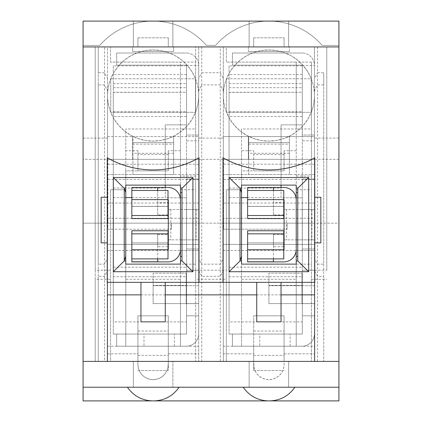 <?xml version="1.0" encoding="UTF-8"?>
<svg xmlns="http://www.w3.org/2000/svg" width="422" height="422" viewBox="0 0 422 422"><rect width="100%" height="100%" fill="white"/><g stroke="black" fill="none" stroke-linecap="round" stroke-linejoin="round"><path stroke-width="0.32" stroke-dasharray="2.11 1.58" d="M104.503 361.401L98.273 361.401L98.273 276.326L104.503 276.326L107.541 270.539L107.541 361.401L104.503 361.401L104.503 46.926L107.541 46.926L107.541 223.154L83.081 223.154L83.081 400.9L338.919 400.9L338.919 223.154L314.459 223.154L314.459 159.347L314.459 223.154L223.607 223.154L287.113 223.154L287.113 229.23L287.113 223.154L314.459 223.154L107.541 223.154L107.541 361.401L198.693 361.401L198.693 270.539L201.732 276.326L220.268 276.326L223.307 270.539L223.307 361.401L220.268 361.401L220.268 46.926L223.307 46.926L223.307 159.347L223.307 138.078L223.307 159.347L132.608 159.347L132.608 142.636L173.627 142.636L173.627 136.559L173.627 174.539L173.627 136.559L132.914 136.559L132.914 174.539L107.847 174.539L107.847 159.347L132.914 159.347L132.914 174.539L173.627 174.539L107.847 174.539L107.847 229.23L171.348 229.23L107.847 229.23L107.847 223.154L171.348 223.154L171.348 229.23L171.348 223.154L198.693 223.154L107.847 223.154L107.847 218.279L198.693 218.279L198.693 223.154L198.693 159.347L198.693 218.279M132.608 144.155L173.627 144.155L173.627 159.347L173.627 136.559L132.914 136.559L132.914 159.347L198.693 159.347L107.847 159.347L107.847 218.279M198.693 174.539L173.627 174.539M198.693 203.04L107.847 203.04M198.693 179.461L107.847 179.461M198.693 164.221L107.847 164.221M107.541 138.078L83.081 138.078L83.081 159.347L198.693 159.347L198.693 223.154L223.307 223.154L223.307 159.347L314.459 159.347L248.373 159.347L248.373 136.559L223.307 136.559L248.373 136.559L248.373 142.636L289.392 142.636L289.392 136.559L289.392 174.539L289.392 136.559L248.674 136.559L248.674 174.539L223.607 174.539L223.607 159.347L248.674 159.347L248.674 174.539L289.392 174.539L223.607 174.539L223.607 229.23L287.113 229.23L223.607 229.23L223.607 218.279L314.459 218.279M220.268 46.926L201.732 46.926L201.732 72.753L220.268 72.753L223.307 78.539L223.307 46.926L248.373 46.926L248.373 51.484L248.373 46.926L314.459 46.926L314.459 136.559L248.674 136.559L248.674 159.347L314.459 159.347L223.607 159.347L223.607 218.279M314.459 174.539L289.392 174.539M314.459 203.04L223.607 203.04M314.459 179.461L223.607 179.461M314.459 164.221L223.607 164.221M168.009 218.58L168.009 202.623L157.675 202.623L157.675 190.459M168.009 214.888L157.675 214.888L157.675 202.623M157.675 214.888L157.675 187.452M168.009 218.469L131.849 218.58M180.463 199.912L180.463 249.434L180.463 199.912A12.46 12.46 0 0 0 168.009 187.452L131.849 187.452L131.849 199.606L168.009 199.606L131.849 199.606L131.849 218.469M131.849 190.459L131.849 206.427L131.849 190.459M180.463 249.434A12.46 12.46 0 0 1 168.009 261.893L131.849 261.893L131.849 249.734L157.675 249.74L157.675 234.458L157.675 246.722L168.009 246.722L168.009 242.919L131.849 242.919L168.009 242.919L168.009 258.886M157.675 234.458L168.009 234.458L168.009 246.722M168.009 199.606A0.306 0.306 0 0 1 168.309 199.912L168.309 209.481L180.526 209.481L180.526 239.865L168.309 239.865L168.309 249.434A0.306 0.306 0 0 1 168.009 249.74L157.675 249.74L157.675 261.893M157.675 258.886L157.675 246.722M131.849 242.993L131.849 258.886L131.849 242.919L168.009 242.993M157.675 249.734L131.849 249.734L131.849 230.765M168.009 234.458L168.009 230.876L131.849 230.876M131.849 249.74L168.009 249.74M180.526 209.481L198.693 209.481L198.693 270.249L186.54 270.249L186.54 315.825L198.693 315.825L198.693 333.749A12.46 12.46 0 0 1 186.239 346.209L116.657 346.209L116.657 334.055L116.657 346.209L186.239 346.209A12.46 12.46 0 0 0 198.693 333.749L198.693 285.683L186.54 285.683L186.54 303.608L198.693 303.608L186.239 303.608L198.693 303.671L186.54 303.671L186.54 333.749A0.306 0.306 0 0 1 186.239 334.055L116.657 334.055L186.239 334.055A0.306 0.306 0 0 0 186.54 333.749L186.54 315.825L198.693 315.825L198.693 270.249L186.54 270.249L186.54 239.865L168.309 239.865L168.309 209.481L186.482 209.481L186.482 239.865M180.526 239.865L198.693 239.865L186.54 239.865L186.482 209.481M186.54 209.481L198.693 209.481L198.693 248.98L186.54 248.98L186.54 285.683L186.239 285.377L153.117 285.377L186.239 285.377L186.239 273.224L186.239 285.683L198.693 285.683L198.693 248.98L186.54 248.98L186.54 209.481L198.693 209.481L198.693 65.463A12.46 12.46 0 0 0 186.239 53.003A12.46 12.46 0 0 1 198.693 65.463L198.693 179.097L186.54 179.097L186.54 209.481L186.54 135.04L198.693 135.04L186.54 135.04L186.54 65.463L198.693 65.463M198.693 209.481L198.693 179.097L186.54 179.097L186.54 140.811L198.693 140.811M159.194 346.209L144.002 346.209L159.194 346.209M144.002 334.055L174.386 334.055L144.002 334.055L144.002 346.209M153.117 285.683L153.117 273.224L186.239 273.224L153.117 273.224L153.117 285.683L186.239 285.683L186.239 303.608L153.117 303.608L153.117 285.683L186.239 285.683L186.239 303.608L153.117 303.608L153.117 285.683M186.239 65.157A0.306 0.306 0 0 1 186.54 65.463A0.306 0.306 0 0 0 186.239 65.157L116.657 65.157L186.239 65.157M116.657 65.157L116.657 53.003L186.239 53.003L116.657 53.003L116.657 65.157M186.54 140.811L186.54 65.463M168.009 190.459L168.009 206.427L131.849 206.427L168.009 206.427L168.009 202.623M283.769 218.58L283.769 202.623L273.44 202.623L273.44 190.459M283.769 214.888L273.44 214.888L273.44 202.623M273.44 214.888L273.44 187.452M283.769 218.469L247.614 218.58M296.228 199.912L296.228 249.434L296.228 199.912A12.46 12.46 0 0 0 283.769 187.452L247.614 187.452L247.614 199.606L283.769 199.606L247.614 199.606L247.614 218.469M247.614 190.459L247.614 206.427L247.614 190.459M296.228 249.434A12.46 12.46 0 0 1 283.769 261.893L247.614 261.893L247.614 249.734L273.44 249.74L273.44 234.458L273.44 246.722L283.769 246.722L283.769 242.919L247.614 242.919L283.769 242.919L283.769 258.886M273.44 234.458L283.769 234.458L283.769 246.722M283.769 199.606A0.306 0.306 0 0 1 284.075 199.912L284.075 209.481L296.286 209.481L296.286 239.865L284.075 239.865L284.075 249.434A0.306 0.306 0 0 1 283.769 249.74L273.44 249.74L273.44 261.893M273.44 258.886L273.44 246.722M247.614 242.993L247.614 258.886L247.614 242.919L283.769 242.993M273.44 249.734L247.614 249.734L247.614 230.765M283.769 234.458L283.769 230.876L247.614 230.876M247.614 249.74L283.769 249.74M296.286 209.481L314.459 209.481L314.459 270.249L302.305 270.249L302.305 315.825L314.459 315.825L314.459 333.749A12.46 12.46 0 0 1 301.999 346.209L232.422 346.209L232.422 334.055L232.422 346.209L301.999 346.209A12.46 12.46 0 0 0 314.459 333.749L314.459 285.683L302.305 285.683L302.305 303.608L314.459 303.608L301.999 303.608L314.459 303.671L302.305 303.671L302.305 333.749A0.306 0.306 0 0 1 301.999 334.055L232.422 334.055L301.999 334.055A0.306 0.306 0 0 0 302.305 333.749L302.305 315.825L314.459 315.825L314.459 270.249L302.305 270.249L302.305 239.865L284.075 239.865L284.075 209.481L302.242 209.481L302.242 239.865M296.286 239.865L314.459 239.865L302.305 239.865L302.242 209.481M302.305 209.481L314.459 209.481L314.459 248.98L302.305 248.98L302.305 285.683L301.999 285.377L268.883 285.377L301.999 285.377L301.999 273.224L301.999 285.683L314.459 285.683L314.459 248.98L302.305 248.98L302.305 209.481L314.459 209.481L314.459 65.463A12.46 12.46 0 0 0 301.999 53.003A12.46 12.46 0 0 1 314.459 65.463L314.459 179.097L302.305 179.097L302.305 209.481L302.305 135.04L314.459 135.04L302.305 135.04L302.305 65.463L314.459 65.463M314.459 209.481L314.459 179.097L302.305 179.097L302.305 140.811L314.459 140.811M274.959 346.209L259.767 346.209L274.959 346.209M259.767 334.055L290.151 334.055L259.767 334.055L259.767 346.209M268.883 285.683L268.883 273.224L301.999 273.224L268.883 273.224L268.883 285.683L301.999 285.683L301.999 303.608L268.883 303.608L268.883 285.683L301.999 285.683L301.999 303.608L268.883 303.608L268.883 285.683M301.999 65.157A0.306 0.306 0 0 1 302.305 65.463A0.306 0.306 0 0 0 301.999 65.157L232.422 65.157L301.999 65.157M232.422 65.157L232.422 53.003L301.999 53.003L232.422 53.003L232.422 65.157M302.305 140.811L302.305 65.463M283.769 190.459L283.769 206.427L247.614 206.427L283.769 206.427L283.769 202.623M186.54 65.864L113.318 65.864L113.318 334.055L186.54 334.055L186.54 197.776L165.271 197.776L165.271 124.854L186.54 124.854L186.54 65.864L186.54 92.26L113.318 92.26L113.318 321.902L186.54 321.902L186.54 276.726L113.318 276.726M113.318 334.055L186.54 334.055L186.54 321.902L113.318 321.902L113.318 334.055M113.318 92.36L186.54 92.26M186.54 92.36L186.54 124.854L165.271 124.854L165.271 185.121M113.318 65.864L113.318 92.26M186.54 74.53L113.318 74.53M180.463 197.776L186.54 197.776L186.54 276.726M180.278 197.776L165.271 197.776L165.271 187.452M302.305 65.864L229.077 65.864L229.077 334.055L302.305 334.055L302.305 197.776L281.036 197.776L281.036 124.854L302.305 124.854L302.305 65.864L302.305 92.26L229.077 92.26L229.077 321.902L302.305 321.902L302.305 276.726L229.077 276.726M229.077 334.055L302.305 334.055L302.305 321.902L229.077 321.902L229.077 334.055M229.077 92.36L302.305 92.26M302.305 92.36L302.305 124.854L281.036 124.854L281.036 185.121M229.077 65.864L229.077 92.26M302.305 74.53L229.077 74.53M296.228 197.776L302.305 197.776L302.305 276.726M296.044 197.776L281.036 197.776L281.036 187.452M223.307 159.347L248.373 159.347L248.373 144.155L289.392 144.155L289.392 159.347L289.392 136.559L314.459 136.559L314.459 223.154L223.307 223.154L223.307 361.401L288.632 361.401L288.632 387.227L249.133 387.227L288.632 387.227L288.632 361.401L338.919 361.401L314.612 361.401L314.759 157.775A92.676 92.676 0 0 1 223.001 157.775L223.001 282.35L314.612 282.35M338.919 387.227L83.081 387.227M172.867 387.227L133.368 387.227L172.867 387.227L172.867 361.401L172.867 387.227M223.307 346.209L284.075 346.209L284.075 364.439A15.192 15.192 0 0 1 268.883 379.631A15.192 15.192 0 0 1 253.691 364.439L253.691 346.209L253.691 361.401L249.133 361.401L249.133 387.227L249.133 361.401M107.541 346.209L168.309 346.209L168.309 364.439A15.192 15.192 0 0 1 153.117 379.631A15.192 15.192 0 0 1 137.925 364.439L137.925 346.209L137.925 361.401L133.368 361.401L133.368 387.227L133.368 361.401M268.883 21.1A70.643 70.643 0 0 0 215.558 45.407L206.442 45.407A70.643 70.643 0 0 0 153.117 21.1L268.883 21.1L153.117 21.1A70.643 70.643 0 0 1 206.442 45.407L215.558 45.407A70.643 70.643 0 0 1 268.883 21.1L338.919 21.1L338.919 45.407L322.208 45.407A70.643 70.643 0 0 0 268.883 21.1A70.643 70.643 0 0 1 322.208 45.407L338.919 45.407L338.919 21.1L268.883 21.1M223.307 250.499L314.459 250.499L314.459 244.422L223.307 244.422L314.459 244.422L314.459 223.154L338.919 223.154L338.919 21.1L153.117 21.1A70.643 70.643 0 0 0 99.792 45.407L83.081 45.407L83.081 21.1L153.117 21.1A70.643 70.643 0 0 0 99.792 45.407L83.081 45.407L83.081 21.1L83.081 138.078M133.368 21.1L172.867 21.1L133.368 21.1L133.368 46.926L172.867 46.926L133.368 46.926L133.368 21.1M249.133 21.1L288.632 21.1L249.133 21.1L249.133 46.926L288.632 46.926L249.133 46.926L249.133 21.1M201.732 46.926L173.627 46.926L173.627 51.484L132.608 51.484L173.627 51.484L173.627 46.926L132.608 46.926L132.608 51.484L132.608 46.926L107.541 46.926L107.541 78.539L104.503 72.753L98.273 72.753L98.273 46.926L83.081 46.926L83.081 361.401L98.273 361.401L98.273 46.926L104.503 46.926M338.919 361.401L311.42 361.401L311.42 270.196L326.765 270.196L326.765 46.926L338.919 46.926L338.919 361.401L338.919 46.926L314.459 46.926L314.459 78.539L317.497 72.753L317.497 84.906L314.459 90.693L314.459 78.539M107.541 353.805L137.925 353.805M83.081 159.347L83.081 223.154L198.693 223.154L198.693 244.422L107.541 244.422L198.693 244.422L198.693 361.401L220.268 361.401M168.309 346.209L180.463 346.209L180.463 176.058L195.655 176.058L195.655 62.118L180.463 62.118L180.463 185.121L125.772 185.121L125.772 346.209L137.925 346.209L125.772 346.209L125.772 279.311L180.463 279.311L180.463 346.209L168.309 346.209L168.309 361.401L168.309 315.825L137.925 315.825L137.925 346.209L198.693 346.209M107.541 78.539L107.541 90.693L104.503 84.906L98.273 84.906L98.273 72.753M107.541 90.693L107.541 258.385L104.503 264.172L98.273 264.172L98.273 84.906M98.273 276.326L98.273 264.172M107.241 242.85L107.241 197.274L101.164 197.274L101.164 242.85L107.241 242.85L107.388 361.401L83.081 361.401L83.081 46.926L110.58 46.926L110.58 62.118L180.463 62.118L180.463 128.963L125.772 128.963L125.772 150.738L137.925 150.738L137.925 170.884L125.772 170.884L125.772 185.121L125.772 128.963M198.693 95.541A45.576 45.576 0 0 0 110.743 78.761A45.576 45.576 0 0 0 144.577 140.31A45.576 45.576 0 0 0 198.693 95.541M338.919 138.078L314.459 138.078L314.459 159.347L314.459 138.078M223.307 138.078L198.693 138.078L198.693 159.347L198.693 138.078M314.459 95.541A45.576 45.576 0 0 0 226.508 78.761A45.576 45.576 0 0 0 260.337 140.31A45.576 45.576 0 0 0 314.459 95.541M137.925 364.439L137.925 315.825L168.309 315.825L168.309 370.516L168.309 361.401L137.925 361.401L168.309 361.401L167.93 367.82L166.806 371.033L164.997 373.913L162.591 376.318L159.711 378.128L156.499 379.251L153.117 379.631L149.736 379.251L146.529 378.128L143.649 376.318L141.243 373.913L139.429 371.033L138.305 367.82L137.925 364.439M110.743 78.761L195.492 78.761L192.031 71.814L187.437 65.552L181.85 60.161L175.431 55.799L168.362 52.592L160.851 50.624L153.117 49.965L145.384 50.624L137.873 52.592L130.804 55.799L124.385 60.161L118.798 65.552L114.209 71.814L110.743 78.761C106.502 89.949 106.502 101.132 110.743 112.321L114.209 119.268L118.798 125.529L124.385 130.92L130.804 135.283L137.873 138.49L145.384 140.457L153.117 141.117L160.851 140.457L168.362 138.49L175.431 135.283L181.85 130.92L187.437 125.529L192.031 119.268L195.492 112.321L110.743 112.321L110.743 78.761L110.743 112.321L195.492 112.321C199.738 101.132 199.738 89.949 195.492 78.761L195.492 112.321L195.492 78.761L110.743 78.761M179.097 387.227A30.384 30.384 0 0 1 153.719 400.9M152.822 400.9A30.384 30.384 0 0 1 127.444 387.227M107.541 258.385L107.541 270.539M223.307 78.539L223.307 90.693L220.268 84.906L201.732 84.906L201.732 72.753L198.693 78.539L198.693 46.926L198.693 159.347M198.693 270.539L198.693 258.385L201.732 264.172L201.732 84.906L198.693 90.693L198.693 78.539M198.693 258.385L198.693 90.693M223.307 90.693L223.307 258.385L220.268 264.172L201.732 264.172L201.732 361.401M326.765 270.196L326.765 46.926L226.345 46.926L226.345 62.118L296.228 62.118L296.228 128.963L311.42 128.963L311.42 62.118L296.228 62.118L296.228 128.963L241.537 128.963L241.537 346.209L241.537 264.119L296.228 264.119L296.228 346.209L284.075 346.209L284.075 364.439L283.695 367.82L282.571 371.033L280.757 373.913L278.351 376.318L275.471 378.128L272.264 379.251L268.883 379.631L265.501 379.251L262.289 378.128L259.409 376.318L257.003 373.913L255.194 371.033L254.07 367.82L253.691 361.401L253.691 370.516L253.691 315.825L253.691 346.209L314.459 346.209L314.459 361.401L314.459 270.539L317.497 276.326L317.497 361.401M241.537 128.963L241.537 150.738L253.691 150.738L253.691 170.884L241.537 170.884L241.537 185.121L296.228 185.121L296.228 128.963L296.228 346.209L284.075 346.209L284.075 361.401L253.691 361.401L288.632 361.401M226.508 78.761L311.257 78.761L307.791 71.814L303.202 65.552L297.615 60.161L291.196 55.799L284.127 52.592L276.616 50.624L268.883 49.965L261.149 50.624L253.638 52.592L246.569 55.799L240.15 60.161L234.563 65.552L229.969 71.814L226.508 78.761C222.262 89.949 222.262 101.132 226.508 112.321L229.969 119.268L234.563 125.529L240.15 130.92L246.569 135.283L253.638 138.49L261.149 140.457L268.883 141.117L276.616 140.457L284.127 138.49L291.196 135.283L297.615 130.92L303.202 125.529L307.791 119.268L311.257 112.321L226.508 112.321L226.508 78.761L226.508 112.321L311.257 112.321C315.498 101.132 315.498 89.949 311.257 78.761L311.257 112.321L311.257 78.761L226.508 78.761M294.862 387.227A30.384 30.384 0 0 1 269.484 400.9M268.582 400.9A30.384 30.384 0 0 1 243.209 387.227M223.307 258.385L223.307 270.539M317.497 46.926L317.497 72.753L323.727 72.753L323.727 84.906L317.497 84.906L317.497 276.326L323.727 276.326L323.727 361.401L323.727 72.753M314.459 270.539L314.459 258.385L317.497 264.172L323.727 264.172L323.727 84.906M314.459 258.385L314.459 90.693M314.459 250.499L314.459 346.209M289.392 51.484L289.392 46.926L289.392 51.484L248.373 51.484L289.392 51.484M223.307 353.805L253.691 353.805M172.867 21.1L172.867 46.926L172.867 21.1M296.228 176.058L311.42 176.058L311.42 361.401L172.867 361.401M168.309 361.401L110.58 361.401L110.58 279.311L95.235 279.311L95.235 361.401L110.58 361.401L110.58 189.731L110.58 279.311M323.727 264.172L323.727 276.326M107.541 159.347L132.608 159.347L132.608 136.559L132.608 142.636L173.627 142.636L173.627 144.155M284.075 353.805L314.459 353.805M338.919 159.347L314.459 159.347M173.627 136.559L198.693 136.559L173.627 136.559M107.541 136.559L132.608 136.559L107.541 136.559M168.309 353.805L198.693 353.805M248.373 144.155L248.373 142.636L289.392 142.636L289.392 144.155M288.632 21.1L288.632 46.926L288.632 21.1M125.772 260.928L124.253 260.928L124.253 188.006L125.772 188.006M180.463 188.006L181.982 188.006L181.982 260.928L180.463 260.928M241.537 279.311L296.228 279.311M311.42 279.311L326.765 279.311M241.537 260.928L240.018 260.928L240.018 188.006L241.537 188.006M296.228 188.006L297.747 188.006L297.747 260.928L296.228 260.928M253.691 46.926L253.691 37.811L253.691 46.926L284.075 46.926L284.075 37.811L284.075 46.926L253.691 46.926M253.691 37.811L284.075 37.811L253.691 37.811M253.691 346.209L241.537 346.209L253.691 346.209L253.691 361.401M284.075 361.401L284.075 315.825L253.691 315.825L284.075 315.825L284.075 346.209M253.691 331.017L284.075 331.017M253.691 355.324L284.075 355.324M253.691 370.516L284.075 370.516L253.691 370.516M256.729 282.35L256.729 321.849L281.036 321.849L281.036 282.35L256.729 282.35L281.036 282.35M314.759 242.85L320.836 242.85L320.836 197.274L314.759 197.274M195.655 176.058L195.655 264.172L180.463 264.172M180.463 189.731L195.655 189.731M180.463 250.499L195.655 250.499M180.463 150.738L168.309 150.738L168.309 170.884L137.925 170.884L137.925 150.738M168.309 150.738L168.309 170.884L125.772 170.884L125.772 150.738M168.309 154.51L137.925 154.51M195.655 62.118L195.655 46.926L110.58 46.926L110.58 62.118L180.463 62.118M296.228 62.118L226.345 62.118L226.345 46.926L195.655 46.926L195.655 270.196L226.345 270.196L226.345 189.731L241.537 189.731L226.345 189.731L226.345 361.401L226.345 270.196M125.772 189.731L110.58 189.731L125.772 189.731M95.235 279.311L95.235 270.196L110.58 270.196M95.235 270.196L95.235 46.926L95.235 361.401L83.081 361.401M195.655 264.172L195.655 361.401L195.655 279.311L226.345 279.311M195.655 279.311L195.655 270.196M180.463 176.058L180.463 128.963L195.655 128.963M125.772 279.311L125.772 264.119L180.463 264.119L180.463 279.311M137.925 46.926L137.925 37.811L137.925 46.926L168.309 46.926L168.309 37.811L168.309 46.926L137.925 46.926M137.925 37.811L168.309 37.811L137.925 37.811M137.925 346.209L137.925 361.401M137.925 331.017L168.309 331.017M137.925 355.324L168.309 355.324M137.925 370.516L168.309 370.516L137.925 370.516M107.241 197.274L107.241 157.775A92.676 92.676 0 0 0 198.999 157.775L198.999 282.35L107.388 282.35M140.964 282.35L140.964 321.849L165.271 321.849L165.271 282.35L140.964 282.35L165.271 282.35M140.964 294.862L165.271 294.862M256.729 294.862L281.036 294.862M296.228 189.731L311.42 189.731M296.228 250.499L311.42 250.499M296.228 264.172L311.42 264.172M296.228 150.738L284.075 150.738L284.075 170.884L253.691 170.884L253.691 150.738M284.075 150.738L284.075 170.884L241.537 170.884L241.537 150.738M284.075 154.51L253.691 154.51M311.42 62.118L311.42 270.196M311.42 176.058L311.42 128.963M173.627 153.27L132.914 153.27M289.392 153.27L248.674 153.27M196.204 209.481L196.204 239.865M170.804 209.481L170.804 239.865M157.675 199.611L131.849 199.611M168.009 206.353L131.849 206.353M311.963 209.481L311.963 239.865M286.564 209.481L286.564 239.865M273.44 199.611L247.614 199.611M283.769 206.353L247.614 206.353M113.318 267.21L186.54 267.21M113.318 188.059L165.271 188.059M113.318 197.575L125.772 197.575M131.849 197.575L165.271 197.575M186.54 116.461L113.318 116.461M113.318 111.777L186.54 111.777M113.318 83.598L186.54 83.598M113.318 87.676L186.54 87.676M229.077 267.21L302.305 267.21M229.077 188.059L281.036 188.059M229.077 197.575L241.537 197.575M247.614 197.575L281.036 197.575M302.305 116.461L229.077 116.461M229.077 111.777L302.305 111.777M229.077 83.598L302.305 83.598M229.077 87.676L302.305 87.676M107.541 250.499L198.693 250.499M174.386 346.209L174.386 334.055M290.151 346.209L290.151 334.055"/><path stroke-width="0.63" d="M180.463 199.912A12.46 12.46 0 0 0 168.009 187.452L131.849 187.563L131.849 218.58L168.009 218.58L168.009 215.51L131.849 215.51M157.675 190.459L157.675 187.563M157.675 187.452L131.849 187.563M180.463 249.434A12.46 12.46 0 0 1 168.009 261.893L157.675 261.893L157.675 258.886M168.009 233.835L131.849 233.835L131.849 230.765L168.009 230.765L168.009 258.886L131.849 258.886L131.849 261.893L157.675 261.893M131.849 233.835L131.849 258.886M168.009 249.729L131.849 249.729M131.849 190.459L168.009 190.459L168.009 199.617A0.306 0.306 0 0 1 168.309 199.912L168.309 249.434A0.306 0.306 0 0 1 168.009 249.74M131.849 199.617L168.009 199.617L168.009 215.51M296.228 199.912A12.46 12.46 0 0 0 283.769 187.452L247.614 187.563L247.614 218.58L283.769 218.58L283.769 215.51L247.614 215.51M273.44 190.459L273.44 187.563M273.44 187.452L247.614 187.563M296.228 249.434A12.46 12.46 0 0 1 283.769 261.893L273.44 261.893L273.44 258.886M283.769 233.835L247.614 233.835L247.614 230.765L283.769 230.765L283.769 258.886L247.614 258.886L247.614 261.893L273.44 261.893M247.614 233.835L247.614 258.886M283.769 249.729L247.614 249.729M247.614 190.459L283.769 190.459L283.769 199.617A0.306 0.306 0 0 1 284.075 199.912L284.075 249.434A0.306 0.306 0 0 1 283.769 249.74M247.614 199.617L283.769 199.617L283.769 215.51M165.271 187.452L165.271 185.121M281.036 187.452L281.036 185.121M338.919 387.227L83.081 387.227L83.081 46.926L338.919 46.926L338.919 21.1L83.081 21.1L83.081 46.926L338.919 46.926L338.919 400.9L83.081 400.9L83.081 387.227M314.612 282.35L314.612 361.401L83.081 361.401M243.209 387.227C249.381 396.021 257.842 400.578 268.582 400.9M269.484 400.9C280.224 400.578 288.685 396.021 294.862 387.227M153.719 400.9C164.464 400.578 172.92 396.021 179.097 387.227M127.444 387.227C133.621 396.021 142.077 400.578 152.822 400.9M124.253 260.78L125.772 256.37L125.772 185.121L180.463 185.121L180.463 264.119L125.772 264.119L125.772 260.928L124.253 260.928L124.253 188.006L125.772 188.006M124.253 188.159L125.772 192.564M229.077 177.525L240.018 188.307L240.018 188.006L241.537 188.006L241.537 185.121L296.228 185.121L296.228 188.006L297.747 188.006L297.747 188.307L308.682 177.525L308.682 271.715L297.747 260.928L296.228 260.928L296.228 264.119L241.537 264.119L241.537 260.928L240.018 260.928L229.077 271.715L229.077 177.525L308.682 177.525M308.682 271.715L229.077 271.715M297.747 188.307L297.747 260.928M240.018 260.928L240.018 188.307M240.018 260.78L241.537 256.37L241.537 188.006M241.537 260.928L241.537 256.37M240.018 188.159L241.537 192.564M296.228 188.006L296.228 260.928M223.001 157.775A92.676 92.676 0 0 0 314.759 157.775L314.759 282.35L223.001 282.35L223.001 157.775M281.036 282.35L281.036 321.849L256.729 321.849L256.729 282.35M180.463 188.006L181.982 188.006L181.982 260.928L180.463 260.928M314.759 197.274L320.836 197.274L320.836 242.85L314.759 242.85M107.241 242.85L101.164 242.85L101.164 197.274L107.241 197.274M125.772 260.928L125.772 256.37M198.999 282.35L107.241 282.35L107.241 157.775A92.676 92.676 0 0 0 198.999 157.775L198.999 282.35L223.001 282.35M165.271 282.35L165.271 321.849L140.964 321.849L140.964 282.35M192.923 177.525L192.923 271.715L113.318 271.715L113.318 177.525L192.923 177.525L181.982 188.307M107.388 294.862L140.964 294.862M165.271 294.862L256.729 294.862M281.036 294.862L314.612 294.862M338.919 361.401L107.388 361.401L107.388 282.35M113.318 177.525L124.253 188.307M192.923 271.715L181.982 260.928M124.253 260.928L113.318 271.715M157.675 261.782L131.849 261.782M273.44 261.782L247.614 261.782M125.772 197.575L131.849 197.575M241.537 197.575L247.614 197.575M181.982 256.37L180.463 256.37M180.463 192.564L181.982 192.564M297.747 256.37L296.228 256.37M296.228 192.564L297.747 192.564"/></g></svg>
